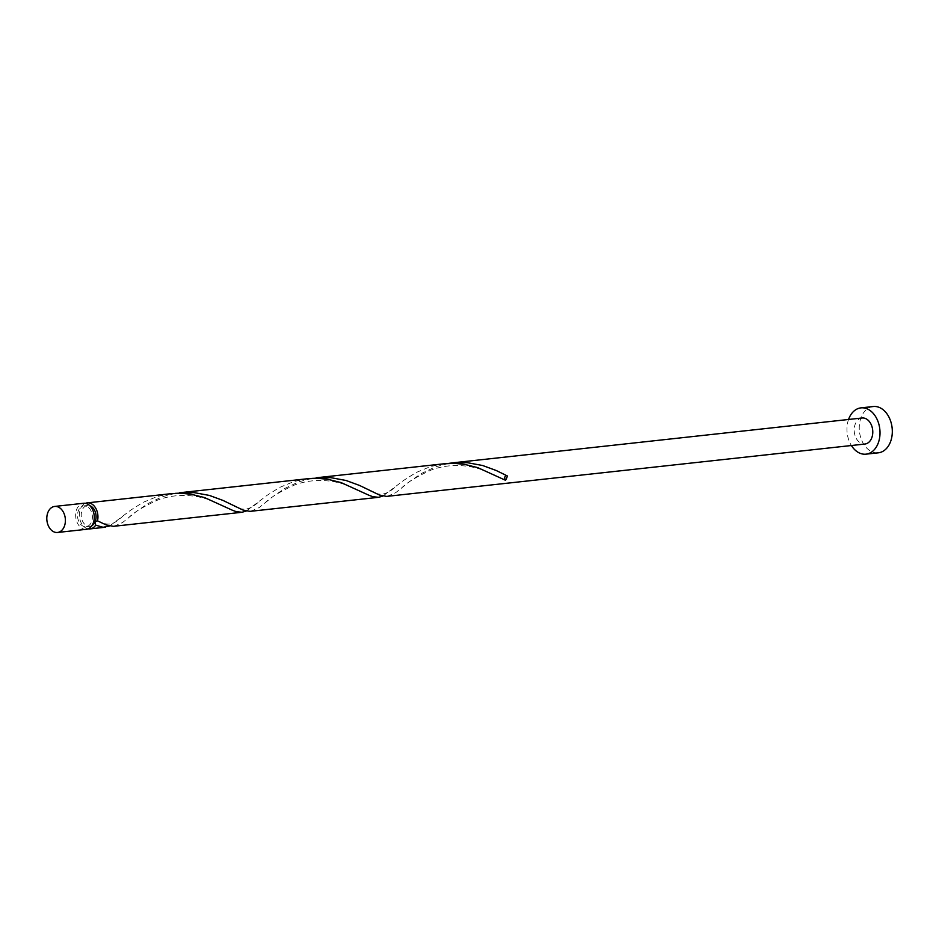 <?xml version="1.0" encoding="UTF-8"?>
<svg xmlns="http://www.w3.org/2000/svg" width="939" height="939" viewBox="0 0 939 939"><rect width="100%" height="100%" fill="white"/><g stroke="black" fill="none" stroke-linecap="round" stroke-linejoin="round"><path stroke-width="0.7" stroke-dasharray="4.7 3.52" d="M86.388 529.314A13.099 9.249 83.7 0 1 80.402 527.143A13.099 9.249 83.7 0 1 75.813 512.987A13.099 9.249 83.7 0 1 83.536 503.269M88.606 507.612A10.482 7.395 83.7 0 1 92.28 518.938A10.482 7.395 83.7 0 1 86.095 526.709A10.482 7.395 83.7 0 1 81.306 524.971A10.482 7.395 83.7 0 1 77.644 513.645A10.482 7.395 83.7 0 1 83.817 505.875A10.482 7.395 83.7 0 1 88.606 507.612M92.01 525.547A10.482 7.395 83.7 0 1 89.792 526.298A10.482 7.395 83.7 0 1 85.003 524.572A10.482 7.395 83.7 0 1 81.329 513.246A10.482 7.395 83.7 0 1 87.503 505.475A10.482 7.395 83.7 0 1 89.839 505.734M873.247 406.528A23.287 16.433 -96.3 0 0 859.514 423.794A23.287 16.433 -96.3 0 0 867.671 448.971A23.287 16.433 -96.3 0 0 878.317 452.821M448.431 463.432L435.332 466.906L421.329 473.526L409.709 481.472L395.824 492.599L387.314 496.355M862.061 417.996A13.099 9.249 -96.3 0 0 854.337 427.714A13.099 9.249 -96.3 0 0 858.927 441.87A13.099 9.249 -96.3 0 0 864.913 444.041M88.196 528.845A13.099 9.249 83.7 0 1 84.087 526.744A13.099 9.249 83.7 0 1 79.381 513.868A13.099 9.249 83.7 0 1 85.402 503.339M109.652 525.993L130.603 510.217L142.892 502.447L157.423 496.449L170.828 493.714M175.194 493.362L162.107 496.825L148.104 503.457L136.472 511.403L122.598 522.518L114.089 526.274M246.264 511.039L267.216 495.252L279.505 487.482L294.036 481.484L307.452 478.749M311.818 478.397L298.719 481.86L284.717 488.491L273.096 496.438L259.211 507.565L250.701 511.309M382.877 496.074L403.829 480.287L416.118 472.528L430.661 466.519L444.065 463.784M848.551 419.475A23.287 16.433 -96.3 0 0 851.403 445.52M86.095 526.709L89.792 526.298M83.817 505.875L87.503 505.475M504.736 474.618L507.095 475.803M401.235 488.362C406.622 482.763 416.517 476.695 430.907 470.157C452.786 461.8 474.465 466.401 485.827 471.143L499.877 477.552M368.111 489.583C380.119 497.353 386.774 494.536 395.882 486.543M264.622 503.327C270.009 497.729 279.904 491.66 294.294 485.111C316.173 476.766 337.852 481.367 349.214 486.109L363.264 492.506M231.499 504.536C243.506 512.318 250.161 509.501 259.258 501.496M128.009 518.293C133.397 512.694 143.291 506.614 157.682 500.076C179.56 491.731 201.239 496.332 212.59 501.074L226.651 507.471M97.245 520.687C111.013 527.777 114.945 522.495 122.645 516.462"/><path stroke-width="1.41" d="M51.539 530.3A13.099 9.249 -96.3 0 0 57.525 532.472A13.099 9.249 -96.3 0 0 65.249 522.765A13.099 9.249 -96.3 0 0 60.659 508.598A13.099 9.249 -96.3 0 0 54.673 506.438A13.099 9.249 -96.3 0 0 46.95 516.145A13.099 9.249 -96.3 0 0 51.539 530.3M54.673 506.438L83.536 503.269A13.099 9.249 83.7 0 1 89.522 505.44A13.099 9.249 83.7 0 1 94.111 519.596A13.099 9.249 83.7 0 1 86.388 529.314L57.525 532.472M89.839 505.734A10.482 7.395 83.7 0 1 92.292 507.201A10.482 7.395 83.7 0 1 95.132 521.697A10.482 7.395 83.7 0 1 92.01 525.547M851.403 445.52A23.287 16.433 -96.3 0 0 855.382 450.309A23.287 16.433 -96.3 0 0 866.028 454.159A23.287 16.433 -96.3 0 0 879.749 436.905A23.287 16.433 -96.3 0 0 871.603 411.728A23.287 16.433 -96.3 0 0 860.957 407.878A23.287 16.433 -96.3 0 0 848.551 419.475M866.028 454.159L878.317 452.821A23.287 16.433 -96.3 0 0 892.05 435.555A23.287 16.433 -96.3 0 0 883.892 410.378A23.287 16.433 -96.3 0 0 873.247 406.528L860.957 407.878M316.15 477.798L444.065 463.784L454.699 463.385L464.535 464.359L477.728 467.634L505.522 480.275A13.099 9.249 83.7 0 0 507.342 475.956L496.203 470.498L482.623 465.509L467.199 462.657L452.762 462.833L862.061 417.996A13.099 9.249 -96.3 0 1 868.047 420.167A13.099 9.249 -96.3 0 1 872.636 434.323A13.099 9.249 -96.3 0 1 864.913 444.041L386.598 496.402L379.497 495.041L359.578 485.463L346.01 480.475L330.575 477.622L311.818 478.397M85.402 503.339A13.099 9.249 83.7 0 1 87.221 502.87L170.828 493.714L181.473 493.315L191.31 494.29L204.502 497.564L232.297 510.194L236.17 511.638L241.992 512.271L113.361 526.333L106.271 524.971L97.492 520.84L95.132 521.697L95.684 525.159A13.099 9.249 83.7 0 1 90.074 528.903A13.099 9.249 83.7 0 1 88.196 528.845M95.684 525.159L103.079 527.272L109.652 525.993M241.992 512.271L246.264 511.039M87.221 502.87A13.099 9.249 83.7 0 1 93.207 505.029A13.099 9.249 83.7 0 1 97.492 520.84L97.245 520.687M179.537 492.752L307.452 478.749L318.086 478.35L327.922 479.324L341.115 482.599L368.91 495.24L372.783 496.672L378.605 497.306L249.985 511.368L242.884 510.006L222.966 500.417L209.397 495.428L193.962 492.588L175.194 493.362M378.605 497.306L382.877 496.074M452.762 462.833L448.431 463.432M505.522 480.275A2.617 1.855 83.7 0 1 504.865 477.094A2.617 1.855 83.7 0 1 506.884 475.721M90.074 528.903L105.379 527.225"/></g></svg>
